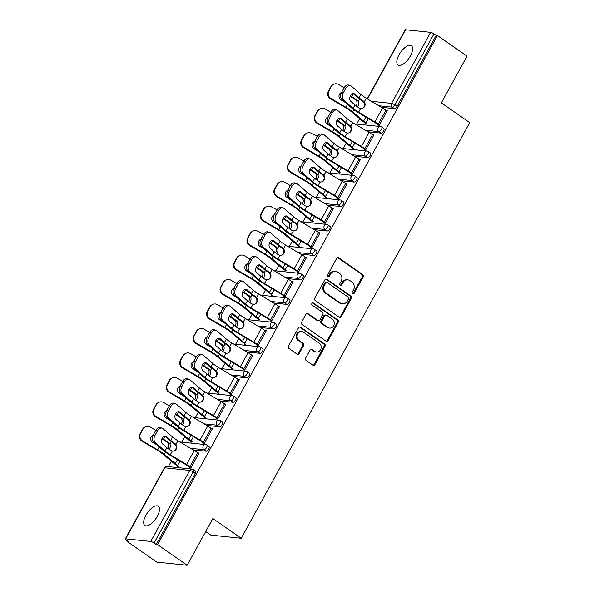 <?xml version="1.0" encoding="UTF-8"?>
<svg xmlns="http://www.w3.org/2000/svg" width="595" height="595" viewBox="0 0 595 595"><rect width="100%" height="100%" fill="white"/><g stroke="black" fill="none" stroke-linecap="round" stroke-linejoin="round"><path stroke-width="0.89" d="M352.627 293.766A1.257 1.101 95.9 0 0 354.144 293.335L363.136 276.98A1.8 1.569 95.9 0 0 362.66 274.518L338.786 257.888A1.8 1.569 95.9 0 0 336.614 258.505L327.622 274.86A1.257 1.101 95.9 0 0 329.481 276.154L330.642 274.042A5.749 5.028 95.9 0 1 335.476 271.275A5.749 5.028 95.9 0 1 337.596 272.071L339.581 273.455A5.749 5.028 95.9 0 1 341.121 281.338L339.953 283.451A1.257 1.101 95.9 0 0 341.813 284.745L342.973 282.632A5.749 5.028 95.9 0 1 347.815 279.866A5.749 5.028 95.9 0 1 349.927 280.662L351.92 282.045A5.749 5.028 95.9 0 1 353.452 289.929L352.292 292.041A1.257 1.101 95.9 0 0 352.627 293.766M352.657 293.789A1.257 1.101 95.9 0 0 353.259 293.246L362.251 276.883A1.8 1.569 95.9 0 0 361.775 274.421L337.901 257.799A1.8 1.569 95.9 0 0 337.677 257.672M327.986 276.608A1.257 1.101 95.9 0 0 328.596 276.065L329.756 273.945L330.642 274.042M340.325 285.198A1.257 1.101 95.9 0 0 340.928 284.655L342.088 282.536L342.973 282.632M157.229 516.43A11.722 5.132 -55.1 0 0 158.255 506.226A11.722 5.132 -55.1 0 0 145.887 515.263A11.722 5.132 -55.1 0 0 144.86 525.467A11.722 5.132 -55.1 0 0 157.229 516.43M410.379 55.945A11.722 5.132 -55.1 0 0 411.413 45.741A11.722 5.132 -55.1 0 0 399.044 54.77A11.722 5.132 -55.1 0 0 398.018 64.974A11.722 5.132 -55.1 0 0 410.379 55.945M305.674 357.989A1.8 1.569 95.9 0 0 306.157 360.451L312.851 365.114A1.8 1.569 95.9 0 0 315.023 364.497L325.011 346.335A1.8 1.569 95.9 0 0 324.528 343.873L300.661 327.243A1.8 1.569 95.9 0 0 298.489 327.86L288.501 346.03A1.8 1.569 95.9 0 0 288.977 348.492L297.069 354.122A1.8 1.569 95.9 0 0 299.24 353.512L303.517 345.732A1.8 1.569 95.9 0 0 303.034 343.27L299.025 340.474A4.812 4.202 95.9 0 1 297.329 334.873A4.812 4.202 95.9 0 1 301.784 331.579A4.812 4.202 95.9 0 1 303.554 332.241L319.27 343.189A4.812 4.202 95.9 0 1 320.965 348.789A4.812 4.202 95.9 0 1 316.51 352.084A4.812 4.202 95.9 0 1 314.74 351.422L312.122 349.6A1.8 1.569 95.9 0 0 309.95 350.217L305.674 357.989M437.459 35.536L467.045 56.138L441.356 102.876L469.723 122.637L241.228 538.267L212.854 518.513L187.165 565.25L157.571 544.641L437.459 35.536L436.128 35.395L433.971 33.893L394.909 104.943L397.073 106.446L436.128 35.395M339.172 317.239A1.8 1.569 95.9 0 0 341.344 316.622L351.333 298.452A1.8 1.569 95.9 0 0 350.849 295.99L326.982 279.367A1.8 1.569 95.9 0 0 324.811 279.985L314.822 298.147A1.8 1.569 95.9 0 0 315.298 300.609L339.172 317.239M338.168 322.393L328.187 340.563A1.8 1.569 95.9 0 1 326.008 341.173L302.141 324.55A1.8 1.569 95.9 0 1 301.658 322.088L305.934 314.316A1.8 1.569 95.9 0 1 308.106 313.699L317.789 320.437A1.8 1.569 95.9 0 0 319.961 319.827L322.795 314.666A1.8 1.569 95.9 0 0 322.319 312.204L312.241 305.183A1.257 1.101 95.9 0 1 313.424 303.026L337.692 319.932A1.8 1.569 95.9 0 1 338.168 322.393L337.283 322.304L327.295 340.466L328.187 340.563M205.692 531.543L210.846 535.128L241.228 538.267M367.241 98.822L405.158 29.839A2.744 0.58 28.8 0 1 405.545 29.75L430.616 32.338A2.744 0.58 28.8 0 1 433.971 33.893M187.165 565.25L156.775 562.111L127.189 541.502L127.501 540.937M157.571 544.641L156.247 544.507L154.083 543.004A2.744 0.58 -151.2 0 0 150.728 541.45L125.657 538.862A2.744 0.58 -151.2 0 0 125.277 538.951A2.744 0.58 -151.2 0 0 126.356 540.134L128.513 541.643L127.189 541.502M168.348 466.629L171.33 461.199M181.802 442.159L184.785 436.73M195.249 417.69L198.232 412.268M208.704 393.228L211.686 387.799M222.151 368.759L225.141 363.329M235.605 344.289L238.588 338.86M249.06 319.82L252.042 314.398M262.507 295.358L265.489 289.929M275.961 270.889L278.943 265.459M289.408 246.419L292.39 240.99M302.862 221.95L305.845 216.528M316.309 197.488L319.292 192.059M329.764 173.019L332.746 167.589M343.211 148.549L346.201 143.127M356.665 124.08L359.648 118.658M386.214 110.38L387.352 110.499L379.164 125.396L378.011 125.277M365.873 123.507L365.605 123.998L366.758 124.117L367.026 123.626M208.719 446.503A2.744 1.205 124.9 0 1 208.994 446.6A2.744 1.205 124.9 0 1 208.756 448.987A2.744 1.205 124.9 0 1 206.13 451.203L193.085 449.857M195.272 470.965A2.744 1.205 124.9 0 1 195.547 471.062A2.744 1.205 124.9 0 1 195.301 473.456L193.144 471.954L154.083 543.004M156.247 544.507L195.301 473.456M397.073 106.446A2.744 1.205 124.9 0 1 394.448 108.662L381.395 107.308M191.01 441.579L190.742 442.07L191.895 442.189L192.163 441.698M211.344 428.452L212.489 428.571L204.301 443.476L203.148 443.357M235.62 397.564A2.744 1.205 124.9 0 1 235.895 397.661A2.744 1.205 124.9 0 1 235.657 400.056A2.744 1.205 124.9 0 1 233.032 402.272L219.986 400.918M217.911 392.648L217.644 393.139L218.796 393.258L219.064 392.767M238.253 379.521L239.391 379.64L231.202 394.537L230.049 394.418M262.521 348.633A2.744 1.205 124.9 0 1 262.804 348.73A2.744 1.205 124.9 0 1 262.559 351.117A2.744 1.205 124.9 0 1 259.941 353.333L246.888 351.987M244.82 343.709L244.545 344.2L245.698 344.319L245.966 343.828M265.154 330.582L266.292 330.701L258.104 345.606L256.951 345.487M289.423 299.694A2.744 1.205 124.9 0 1 289.705 299.791A2.744 1.205 124.9 0 1 289.46 302.186A2.744 1.205 124.9 0 1 286.842 304.402L273.789 303.048M271.722 294.778L271.446 295.269L272.599 295.388L272.867 294.897M292.056 281.651L293.194 281.77L285.005 296.667L283.852 296.548M316.332 250.763A2.744 1.205 124.9 0 1 316.607 250.859A2.744 1.205 124.9 0 1 316.362 253.247A2.744 1.205 124.9 0 1 313.743 255.463L300.691 254.117M298.623 245.847L298.355 246.33L299.501 246.449L299.776 245.966M318.957 232.712L320.095 232.831L311.906 247.736L310.754 247.617M343.233 201.824A2.744 1.205 124.9 0 1 343.508 201.921A2.744 1.205 124.9 0 1 343.263 204.316A2.744 1.205 124.9 0 1 340.645 206.532L327.592 205.178M325.524 196.908L325.257 197.399L326.41 197.518L326.677 197.027M345.859 183.781L346.997 183.9L338.808 198.797L337.655 198.678M370.135 152.893A2.744 1.205 124.9 0 1 370.41 152.989A2.744 1.205 124.9 0 1 370.172 155.377A2.744 1.205 124.9 0 1 367.546 157.593L354.494 156.247M352.426 147.977L352.158 148.46L353.311 148.579L353.579 148.096M372.76 134.849L373.905 134.961L365.709 149.866L364.557 149.747M383.582 128.423A2.744 1.205 124.9 0 1 383.857 128.52A2.744 1.205 124.9 0 1 383.619 130.915A2.744 1.205 124.9 0 1 380.993 133.131L367.948 131.778M359.313 159.311L360.451 159.43L352.262 174.328L351.11 174.209M338.971 172.438L338.704 172.929L339.857 173.048L340.124 172.557M356.68 177.355A2.744 1.205 124.9 0 1 356.955 177.459A2.744 1.205 124.9 0 1 356.717 179.846A2.744 1.205 124.9 0 1 354.092 182.063L341.047 180.716M332.404 208.25L333.55 208.369L325.361 223.266L324.208 223.147M312.07 221.377L311.802 221.868L312.955 221.987L313.223 221.496M329.779 226.293A2.744 1.205 124.9 0 1 330.054 226.39A2.744 1.205 124.9 0 1 329.816 228.785A2.744 1.205 124.9 0 1 327.191 231.001L314.138 229.648M305.503 257.181L306.648 257.3L298.452 272.198L297.307 272.079M285.169 270.308L284.901 270.799L286.054 270.918L286.321 270.428M302.877 275.225A2.744 1.205 124.9 0 1 303.153 275.329A2.744 1.205 124.9 0 1 302.914 277.716A2.744 1.205 124.9 0 1 300.289 279.933L287.236 278.586M278.601 306.12L279.747 306.239L271.551 321.136L270.405 321.017M258.267 319.247L257.999 319.738L259.152 319.857L259.42 319.366M275.976 324.163A2.744 1.205 124.9 0 1 276.251 324.26A2.744 1.205 124.9 0 1 276.013 326.655A2.744 1.205 124.9 0 1 273.388 328.864L260.335 327.518M251.7 355.051L252.845 355.17L244.649 370.068L243.496 369.949M231.366 368.179L231.098 368.669L232.251 368.788L232.519 368.298M249.074 373.095A2.744 1.205 124.9 0 1 249.35 373.199A2.744 1.205 124.9 0 1 249.112 375.586A2.744 1.205 124.9 0 1 246.486 377.803L233.433 376.457M224.798 403.99L225.944 404.109L217.748 419.006L216.595 418.887M204.464 417.117L204.197 417.608L205.349 417.727L205.617 417.236M222.173 422.034A2.744 1.205 124.9 0 1 222.448 422.13A2.744 1.205 124.9 0 1 222.203 424.525A2.744 1.205 124.9 0 1 219.585 426.734L206.532 425.388M197.897 452.921L199.035 453.04L190.846 467.938L189.693 467.819M177.563 466.049L177.295 466.539L178.44 466.659L178.716 466.168M347.815 279.866L346.922 279.769A5.749 5.028 95.9 0 0 342.088 282.536M335.476 271.275L334.591 271.179A5.749 5.028 95.9 0 0 329.756 273.945M339.395 317.366A1.8 1.569 95.9 0 0 340.459 316.533L350.448 298.363A1.8 1.569 95.9 0 0 349.964 295.901L326.097 279.278A1.8 1.569 95.9 0 0 325.867 279.144M348.544 298.854A1.257 1.101 95.9 0 0 348.209 297.128L327.257 282.536A1.257 1.101 95.9 0 0 325.733 282.967L324.506 285.198A5.749 5.028 95.9 0 0 326.045 293.082L340.362 303.056A5.749 5.028 95.9 0 0 342.482 303.852A5.749 5.028 95.9 0 0 347.316 301.085L348.544 298.854M326.789 282.365L325.904 282.275A1.257 1.101 95.9 0 0 324.848 282.878L325.733 282.967M342.482 303.852L341.597 303.762A5.749 5.028 95.9 0 1 339.477 302.967L325.16 292.993A5.749 5.028 95.9 0 1 323.62 285.109L324.848 282.878M326.238 341.307A1.8 1.569 95.9 0 0 327.295 340.466M318.451 320.69L317.566 320.593A1.8 1.569 95.9 0 1 316.904 320.348L307.221 313.61A1.8 1.569 95.9 0 0 306.998 313.476M313.424 303.026L312.539 302.937A1.257 1.101 95.9 0 0 312.509 302.914L336.807 319.842L337.692 319.932M327.838 327.436A4.812 4.202 95.9 0 0 329.6 328.098A4.812 4.202 95.9 0 0 334.063 324.803A4.812 4.202 95.9 0 0 332.36 319.203L326.826 315.343A1.8 1.569 95.9 0 0 324.654 315.96L321.821 321.114A1.8 1.569 95.9 0 0 322.297 323.583L327.838 327.436L326.945 327.347A4.812 4.202 95.9 0 0 328.715 328.009L329.6 328.098M326.164 315.097L325.279 315A1.8 1.569 95.9 0 0 323.769 315.871L324.654 315.96M326.945 327.347L321.412 323.487A1.8 1.569 95.9 0 1 320.928 321.025L323.769 315.871M337.283 322.304A1.8 1.569 95.9 0 0 336.807 319.842M316.51 352.084L315.625 351.995A4.812 4.202 95.9 0 1 313.855 351.333L311.237 349.503A1.8 1.569 95.9 0 0 311.007 349.377M301.784 331.579L300.899 331.482A4.812 4.202 95.9 0 0 296.436 334.777A4.812 4.202 95.9 0 0 298.14 340.385L299.025 340.474M297.299 354.256A1.8 1.569 95.9 0 0 298.355 353.415L302.632 345.643A1.8 1.569 95.9 0 0 302.148 343.181L298.14 340.385M313.074 365.248A1.8 1.569 95.9 0 0 314.138 364.408L324.126 346.238A1.8 1.569 95.9 0 0 323.643 343.776L299.776 327.153A1.8 1.569 95.9 0 0 299.545 327.027M330.433 98.755A5.496 5.318 -118.8 0 1 328.321 91.295L328.842 91.005A5.496 5.318 61.2 0 0 330.954 98.473L330.433 98.755L345.435 107.569A12.272 2.596 28.8 0 1 348.7 109.651A12.272 2.596 28.8 0 1 351.028 111.421L362.013 120.644A14.652 3.101 -151.2 0 0 364.795 122.756L366.751 124.117M368.29 118.606L365.947 122.875A12.272 2.596 28.8 0 1 363.619 121.105L352.634 111.882A14.652 3.101 -151.2 0 0 349.853 109.77A14.652 3.101 -151.2 0 0 345.955 107.286L330.954 98.473M356.167 105.932A4.21 3.005 106.1 0 0 356.323 105.665A4.21 3.005 106.1 0 0 356.688 101.12L355.832 100.019L357.446 100.488A14.652 3.101 -151.2 0 0 355.669 99.187A14.652 3.101 -151.2 0 0 351.779 96.702L350.403 95.892M350.187 96.353L351.258 96.985A12.272 2.596 28.8 0 1 354.516 99.067A12.272 2.596 28.8 0 1 355.832 100.019M357.446 100.488L358.294 101.581A4.21 3.005 -73.9 0 1 357.93 106.126A4.21 3.005 -73.9 0 1 357.439 106.869M344.148 87.755L338.629 84.512A5.496 5.318 61.2 0 0 331.341 86.461L330.82 86.744A5.496 5.318 -118.8 0 1 332.88 84.683L333.393 84.401M328.842 91.005L331.341 86.461M345.204 102.385L341.106 99.975A4.21 4.083 -118.8 0 1 341.575 92.433M328.321 91.295L330.82 86.744M341.5 92.582A4.21 4.083 61.2 0 0 340.809 92.827M355.022 104.995L350.782 101.314A4.21 2.878 -72.9 0 1 350.485 95.728A4.21 2.878 -72.9 0 1 354.003 93.675A4.21 2.878 -72.9 0 1 354.746 94.099L358.986 97.781A12.272 2.596 -151.2 0 0 361.604 99.796A12.272 2.596 -151.2 0 0 363.062 100.771L364.266 101.901A4.21 4.053 -111.1 0 1 360.615 108.543L359.097 107.985A12.272 2.596 -151.2 0 1 357.64 107.011A12.272 2.596 -151.2 0 1 355.022 104.995L353.17 108.372A12.272 2.596 -151.2 0 0 355.788 110.38A12.272 2.596 -151.2 0 0 358.607 112.202L374.895 121.975A14.652 3.101 28.8 0 1 378.264 124.147L379.409 124.943M378.256 124.824L377.111 124.028A12.272 2.596 -151.2 0 0 374.292 122.206L357.997 112.433A14.652 3.101 28.8 0 1 354.635 110.261A14.652 3.101 28.8 0 1 351.511 107.859L342.021 99.618A5.496 3.756 -72.9 0 1 341.634 92.329L343.293 92.842L345.799 88.291A5.496 3.756 107.1 0 1 350.381 85.621A5.496 3.756 107.1 0 1 351.355 86.163L360.845 94.412A12.272 2.596 -151.2 0 0 363.463 96.427A12.272 2.596 -151.2 0 0 366.275 98.242L382.57 108.015A14.652 3.101 28.8 0 1 385.932 110.187L387.085 110.982M362.258 108.416A4.21 4.053 68.9 0 0 363.664 102.139L362.452 101.001A14.652 3.101 28.8 0 1 360.451 99.677A14.652 3.101 28.8 0 1 357.327 97.275L353.11 93.608M345.799 88.291L344.133 87.785L341.634 92.329M344.133 87.785A5.496 3.756 -72.9 0 1 348.722 85.107L350.381 85.621M343.293 92.842A5.496 3.756 107.1 0 0 343.679 100.124L353.17 108.372M316.979 123.225A5.496 5.318 -118.8 0 1 314.874 115.757L315.387 115.475A5.496 5.318 61.2 0 0 317.499 122.942L316.979 123.225L331.988 132.038A12.272 2.596 28.8 0 1 335.245 134.12A12.272 2.596 28.8 0 1 337.573 135.883L348.566 145.113A14.652 3.101 -151.2 0 0 351.34 147.218L353.296 148.579M354.836 143.075L352.493 147.337A12.272 2.596 28.8 0 1 350.165 145.574L339.18 136.344A14.652 3.101 -151.2 0 0 336.398 134.239A14.652 3.101 -151.2 0 0 332.508 131.755L317.499 122.942M342.713 130.402A4.21 3.005 106.1 0 0 342.876 130.134A4.21 3.005 106.1 0 0 343.241 125.59L342.385 124.489L343.999 124.957A14.652 3.101 -151.2 0 0 342.222 123.648A14.652 3.101 -151.2 0 0 338.324 121.164L336.949 120.361M336.733 120.822L337.804 121.454A12.272 2.596 28.8 0 1 341.069 123.529A12.272 2.596 28.8 0 1 342.385 124.489M343.999 124.957L344.84 126.051A4.21 3.005 -73.9 0 1 344.475 130.595A4.21 3.005 -73.9 0 1 343.984 131.339M330.701 112.224L325.175 108.982A5.496 5.318 61.2 0 0 317.894 110.923L317.373 111.213A5.496 5.318 -118.8 0 1 319.426 109.153L319.946 108.87M315.387 115.475L317.894 110.923M331.757 126.854L327.652 124.444A4.21 4.083 -118.8 0 1 328.128 116.903M314.874 115.757L317.373 111.213M328.053 117.051A4.21 4.083 61.2 0 0 327.354 117.297M303.532 147.694A5.496 5.318 -118.8 0 1 301.42 140.227L301.94 139.944A5.496 5.318 61.2 0 0 304.052 147.404L303.532 147.694L318.533 156.507A12.272 2.596 28.8 0 1 321.798 158.582A12.272 2.596 28.8 0 1 324.126 160.352L335.111 169.575A14.652 3.101 -151.2 0 0 337.893 171.687L339.849 173.048M341.389 167.545L339.046 171.806A12.272 2.596 28.8 0 1 336.718 170.036L325.725 160.814A14.652 3.101 -151.2 0 0 322.951 158.701A14.652 3.101 -151.2 0 0 319.054 156.217L304.052 147.404M329.266 154.871A4.21 3.005 106.1 0 0 329.422 154.603A4.21 3.005 106.1 0 0 329.786 150.052L328.931 148.958L330.545 149.419A14.652 3.101 -151.2 0 0 328.767 148.118A14.652 3.101 -151.2 0 0 324.877 145.634L323.494 144.823M323.286 145.292L324.357 145.916A12.272 2.596 28.8 0 1 327.614 147.999A12.272 2.596 28.8 0 1 328.931 148.958M330.545 149.419L331.393 150.513A4.21 3.005 -73.9 0 1 331.028 155.064A4.21 3.005 -73.9 0 1 330.53 155.801M360.183 159.921L359.03 159.118A14.652 3.101 28.8 0 0 355.669 156.954L339.373 147.181A12.272 2.596 -151.2 0 1 336.554 145.358A12.272 2.596 -151.2 0 1 333.936 143.343L324.454 135.102A5.496 3.756 107.1 0 0 323.479 134.552A5.496 3.756 107.1 0 0 318.89 137.229L311.721 133.451A5.496 5.318 61.2 0 0 304.439 135.392L303.919 135.682A5.496 5.318 -118.8 0 1 305.979 133.622L306.492 133.34M301.94 139.944L304.439 135.392M318.303 151.316L314.197 148.906A4.21 4.083 -118.8 0 1 314.673 141.372M301.42 140.227L303.919 135.682M314.599 141.521A4.21 4.083 61.2 0 0 313.907 141.759M290.077 172.156A5.496 5.318 -118.8 0 1 287.973 164.696L288.486 164.413A5.496 5.318 61.2 0 0 290.598 171.873L290.077 172.156L305.086 180.969A12.272 2.596 28.8 0 1 308.344 183.052A12.272 2.596 28.8 0 1 310.672 184.822L321.664 194.044A14.652 3.101 -151.2 0 0 324.439 196.157L326.395 197.518M327.934 192.014L325.591 196.276A12.272 2.596 28.8 0 1 323.264 194.505L312.278 185.283A14.652 3.101 -151.2 0 0 309.497 183.171A14.652 3.101 -151.2 0 0 305.599 180.687L290.598 171.873M315.811 179.333A4.21 3.005 106.1 0 0 315.975 179.065A4.21 3.005 106.1 0 0 316.339 174.521L315.476 173.42L317.098 173.889A14.652 3.101 -151.2 0 0 315.32 172.587A14.652 3.101 -151.2 0 0 311.423 170.103L310.047 169.292M309.831 169.761L310.902 170.386A12.272 2.596 28.8 0 1 314.167 172.468A12.272 2.596 28.8 0 1 315.476 173.42M317.098 173.889L317.938 174.982A4.21 3.005 -73.9 0 1 317.574 179.526A4.21 3.005 -73.9 0 1 317.083 180.27M346.729 184.391L345.583 183.587A14.652 3.101 28.8 0 0 342.214 181.416L325.926 171.643A12.272 2.596 -151.2 0 1 323.107 169.828A12.272 2.596 -151.2 0 1 320.489 167.812L310.999 159.572A5.496 3.756 107.1 0 0 310.025 159.021A5.496 3.756 107.1 0 0 305.443 161.691L298.274 157.913A5.496 5.318 61.2 0 0 290.992 159.862L290.472 160.144A5.496 5.318 -118.8 0 1 292.524 158.091L293.045 157.801M288.486 164.413L290.992 159.862M304.848 175.785L300.75 173.376A4.21 4.083 -118.8 0 1 301.226 165.841M287.973 164.696L290.472 160.144M301.144 165.99A4.21 4.083 61.2 0 0 300.453 166.228M276.63 196.625A5.496 5.318 -118.8 0 1 274.518 189.165L275.039 188.875A5.496 5.318 61.2 0 0 277.151 196.343L276.63 196.625L291.632 205.439A12.272 2.596 28.8 0 1 294.897 207.521A12.272 2.596 28.8 0 1 297.225 209.291L308.21 218.514A14.652 3.101 -151.2 0 0 310.992 220.626L312.948 221.98M314.487 216.476L312.144 220.745A12.272 2.596 28.8 0 1 309.817 218.975L298.824 209.752A14.652 3.101 -151.2 0 0 296.042 207.64A14.652 3.101 -151.2 0 0 292.152 205.156L277.151 196.343M302.364 203.802A4.21 3.005 106.1 0 0 302.52 203.535A4.21 3.005 106.1 0 0 302.885 198.99L302.029 197.89L303.643 198.358A14.652 3.101 -151.2 0 0 301.866 197.057A14.652 3.101 -151.2 0 0 297.969 194.565L296.593 193.762M296.384 194.223L297.455 194.855A12.272 2.596 28.8 0 1 300.713 196.938A12.272 2.596 28.8 0 1 302.029 197.89M303.643 198.358L304.491 199.451A4.21 3.005 -73.9 0 1 304.127 203.996A4.21 3.005 -73.9 0 1 303.629 204.739M290.345 185.625L284.819 182.382A5.496 5.318 61.2 0 0 277.538 184.331L277.017 184.614A5.496 5.318 -118.8 0 1 279.07 182.553L279.591 182.271M275.039 188.875L277.538 184.331M291.401 200.255L287.296 197.845A4.21 4.083 -118.8 0 1 287.772 190.303M274.518 189.165L277.017 184.614M287.697 190.452A4.21 4.083 61.2 0 0 286.998 190.697M263.176 221.095A5.496 5.318 -118.8 0 1 261.071 213.627L261.584 213.345A5.496 5.318 61.2 0 0 263.697 220.812L263.176 221.095L278.185 229.908A12.272 2.596 28.8 0 1 281.442 231.991A12.272 2.596 28.8 0 1 283.77 233.753L294.756 242.983A14.652 3.101 -151.2 0 0 297.537 245.088L299.493 246.449M301.033 240.945L298.69 245.207A12.272 2.596 28.8 0 1 296.362 243.444L285.377 234.214A14.652 3.101 -151.2 0 0 282.595 232.109A14.652 3.101 -151.2 0 0 278.698 229.625L263.697 220.812M288.91 228.272A4.21 3.005 106.1 0 0 289.066 228.004A4.21 3.005 106.1 0 0 289.43 223.452L288.575 222.359L290.196 222.82A14.652 3.101 -151.2 0 0 288.411 221.518A14.652 3.101 -151.2 0 0 284.522 219.034L283.146 218.224M282.93 218.692L284.001 219.324A12.272 2.596 28.8 0 1 287.266 221.4A12.272 2.596 28.8 0 1 288.575 222.359M290.196 222.82L291.037 223.921A4.21 3.005 -73.9 0 1 290.672 228.465A4.21 3.005 -73.9 0 1 290.182 229.209M319.827 233.322L318.682 232.526A14.652 3.101 28.8 0 0 315.313 230.354L299.025 220.581A12.272 2.596 -151.2 0 1 296.206 218.759A12.272 2.596 -151.2 0 1 293.588 216.751L284.098 208.503A5.496 3.756 107.1 0 0 283.123 207.96A5.496 3.756 107.1 0 0 278.542 210.63L271.372 206.852A5.496 5.318 61.2 0 0 264.083 208.793L263.57 209.083A5.496 5.318 -118.8 0 1 265.623 207.023L266.144 206.74M261.584 213.345L264.083 208.793M277.947 224.724L273.849 222.314A4.21 4.083 -118.8 0 1 274.325 214.773M261.071 213.627L263.57 209.083M274.243 214.921A4.21 4.083 61.2 0 0 273.551 215.159M341.567 129.465L337.328 125.783A4.21 2.878 -72.9 0 1 337.038 120.197A4.21 2.878 -72.9 0 1 340.548 118.145A4.21 2.878 -72.9 0 1 341.292 118.569L345.539 122.25A12.272 2.596 -151.2 0 0 348.157 124.266A12.272 2.596 -151.2 0 0 349.607 125.233L350.812 126.371A4.21 4.053 -111.1 0 1 347.168 133.012L345.643 132.447A12.272 2.596 -151.2 0 1 344.185 131.48A12.272 2.596 -151.2 0 1 341.567 129.465L339.715 132.834A12.272 2.596 -151.2 0 0 342.333 134.849A12.272 2.596 -151.2 0 0 345.152 136.672L361.448 146.444A14.652 3.101 28.8 0 1 364.809 148.609L365.962 149.412M364.809 149.293L363.657 148.49A12.272 2.596 -151.2 0 0 360.838 146.675L344.55 136.902A14.652 3.101 28.8 0 1 341.18 134.73A14.652 3.101 28.8 0 1 338.057 132.328L328.566 124.08A5.496 3.756 -72.9 0 1 328.187 116.799L329.846 117.304L332.345 112.76A5.496 3.756 107.1 0 1 336.926 110.09A5.496 3.756 107.1 0 1 337.901 110.633L347.391 118.881A12.272 2.596 -151.2 0 0 350.009 120.889A12.272 2.596 -151.2 0 0 352.828 122.711L369.116 132.484A14.652 3.101 28.8 0 1 372.485 134.656L373.63 135.452M348.811 132.886A4.21 4.053 68.9 0 0 350.21 126.601L348.997 125.471A14.652 3.101 28.8 0 1 347.004 124.147A14.652 3.101 28.8 0 1 343.88 121.737L339.663 118.078M332.345 112.76L330.686 112.247L328.187 116.799M330.686 112.247A5.496 3.756 -72.9 0 1 335.268 109.577L336.926 110.09M329.846 117.304A5.496 3.756 107.1 0 0 330.225 124.593L339.715 132.834M328.12 153.934L323.881 150.245A4.21 2.878 -72.9 0 1 323.583 144.659A4.21 2.878 -72.9 0 1 327.101 142.614A4.21 2.878 -72.9 0 1 327.845 143.031L332.084 146.72A12.272 2.596 -151.2 0 0 334.702 148.735A12.272 2.596 -151.2 0 0 336.16 149.702L337.365 150.84A4.21 4.053 -111.1 0 1 333.713 157.474L332.188 156.916A12.272 2.596 -151.2 0 1 330.738 155.95A12.272 2.596 -151.2 0 1 328.12 153.934L326.268 157.303A12.272 2.596 -151.2 0 0 328.886 159.319A12.272 2.596 -151.2 0 0 331.705 161.133L347.993 170.906A14.652 3.101 28.8 0 1 351.355 173.078L352.508 173.881M335.357 157.355A4.21 4.053 68.9 0 0 336.763 151.071L335.55 149.94A14.652 3.101 28.8 0 1 333.55 148.616A14.652 3.101 28.8 0 1 330.426 146.206L326.209 142.547M351.355 173.762L350.21 172.959A12.272 2.596 -151.2 0 0 347.391 171.144L331.095 161.371A14.652 3.101 28.8 0 1 327.733 159.2A14.652 3.101 28.8 0 1 324.61 156.797L315.119 148.549A5.496 3.756 -72.9 0 1 314.733 141.268L316.391 141.774A5.496 3.756 107.1 0 0 316.778 149.062L326.268 157.303M323.479 134.552L321.821 134.046A5.496 3.756 -72.9 0 0 317.232 136.716L314.733 141.268M318.89 137.229L316.391 141.774M314.666 178.403L310.426 174.714A4.21 2.878 -72.9 0 1 310.136 169.129A4.21 2.878 -72.9 0 1 313.647 167.083A4.21 2.878 -72.9 0 1 314.391 167.5L318.637 171.181A12.272 2.596 -151.2 0 0 321.255 173.197A12.272 2.596 -151.2 0 0 322.706 174.171L323.911 175.302A4.21 4.053 -111.1 0 1 320.266 181.944L318.742 181.386A12.272 2.596 -151.2 0 1 317.284 180.411A12.272 2.596 -151.2 0 1 314.666 178.403L312.814 181.773A12.272 2.596 -151.2 0 0 315.432 183.788A12.272 2.596 -151.2 0 0 318.251 185.603L334.539 195.376A14.652 3.101 28.8 0 1 337.908 197.547L339.053 198.351M321.902 181.825A4.21 4.053 68.9 0 0 323.308 175.54L322.096 174.409A14.652 3.101 28.8 0 1 320.103 173.078A14.652 3.101 28.8 0 1 316.971 170.676L312.762 167.017M337.908 198.232L336.755 197.428A12.272 2.596 -151.2 0 0 333.936 195.614L317.648 185.833A14.652 3.101 28.8 0 1 314.279 183.669A14.652 3.101 28.8 0 1 311.155 181.259L301.665 173.019A5.496 3.756 -72.9 0 1 301.286 165.73L302.944 166.243A5.496 3.756 107.1 0 0 303.324 173.524L312.814 181.773M310.025 159.021L308.366 158.515A5.496 3.756 -72.9 0 0 303.785 161.185L301.286 165.73M305.443 161.691L302.944 166.243M301.219 202.865L296.972 199.184A4.21 2.878 -72.9 0 1 296.682 193.598A4.21 2.878 -72.9 0 1 300.192 191.545A4.21 2.878 -72.9 0 1 300.944 191.969L305.183 195.651A12.272 2.596 -151.2 0 0 307.801 197.666A12.272 2.596 -151.2 0 0 309.259 198.641L310.464 199.771A4.21 4.053 -111.1 0 1 306.812 206.413L305.287 205.855A12.272 2.596 -151.2 0 1 303.837 204.881A12.272 2.596 -151.2 0 1 301.219 202.865L299.367 206.242A12.272 2.596 -151.2 0 0 301.985 208.25A12.272 2.596 -151.2 0 0 304.796 210.072L321.092 219.845A14.652 3.101 28.8 0 1 324.454 222.017L325.606 222.813M324.454 222.694L323.308 221.898A12.272 2.596 -151.2 0 0 320.489 220.076L304.194 210.303A14.652 3.101 28.8 0 1 300.832 208.131A14.652 3.101 28.8 0 1 297.701 205.729L288.218 197.488A5.496 3.756 -72.9 0 1 287.831 190.199L289.49 190.712L291.989 186.161A5.496 3.756 107.1 0 1 296.578 183.491A5.496 3.756 107.1 0 1 297.545 184.034L307.035 192.282A12.272 2.596 -151.2 0 0 309.653 194.297A12.272 2.596 -151.2 0 0 312.472 196.112L328.767 205.885A14.652 3.101 28.8 0 1 332.129 208.057L333.282 208.852M308.455 206.287A4.21 4.053 68.9 0 0 309.854 200.002L308.649 198.871A14.652 3.101 28.8 0 1 306.648 197.547A14.652 3.101 28.8 0 1 303.524 195.145L299.307 191.478M291.989 186.161L290.33 185.647L287.831 190.199M290.33 185.647A5.496 3.756 -72.9 0 1 294.912 182.977L296.578 183.491M289.49 190.712A5.496 3.756 107.1 0 0 289.877 197.994L299.367 206.242M287.764 227.335L283.525 223.653A4.21 2.878 -72.9 0 1 283.227 218.06A4.21 2.878 -72.9 0 1 286.745 216.015A4.21 2.878 -72.9 0 1 287.489 216.431L291.736 220.12A12.272 2.596 -151.2 0 0 294.354 222.136A12.272 2.596 -151.2 0 0 295.804 223.103L297.009 224.241A4.21 4.053 -111.1 0 1 293.357 230.875L291.84 230.317A12.272 2.596 -151.2 0 1 290.382 229.35A12.272 2.596 -151.2 0 1 287.764 227.335L285.912 230.704A12.272 2.596 -151.2 0 0 288.53 232.719A12.272 2.596 -151.2 0 0 291.349 234.542L307.637 244.314A14.652 3.101 28.8 0 1 311.007 246.479L312.152 247.282M295.001 230.756A4.21 4.053 68.9 0 0 296.407 224.471L295.194 223.341A14.652 3.101 28.8 0 1 293.201 222.017A14.652 3.101 28.8 0 1 290.07 219.607L285.86 215.948M311.007 247.163L309.854 246.36A12.272 2.596 -151.2 0 0 307.035 244.545L290.747 234.772A14.652 3.101 28.8 0 1 287.378 232.6A14.652 3.101 28.8 0 1 284.254 230.198L274.764 221.95A5.496 3.756 -72.9 0 1 274.377 214.669L276.043 215.174A5.496 3.756 107.1 0 0 276.422 222.463L285.912 230.704M283.123 207.96L281.465 207.447A5.496 3.756 -72.9 0 0 276.883 210.117L274.377 214.669M278.542 210.63L276.043 215.174M249.729 245.564A5.496 5.318 -118.8 0 1 247.617 238.097L248.137 237.814A5.496 5.318 61.2 0 0 250.242 245.274L249.729 245.564L264.73 254.377A12.272 2.596 28.8 0 1 267.995 256.452A12.272 2.596 28.8 0 1 270.323 258.223L281.309 267.445A14.652 3.101 -151.2 0 0 284.09 269.557L286.039 270.918M287.586 265.415L285.243 269.676A12.272 2.596 28.8 0 1 282.915 267.906L271.922 258.684A14.652 3.101 -151.2 0 0 269.141 256.571A14.652 3.101 -151.2 0 0 265.251 254.087L250.242 245.274M275.463 252.741A4.21 3.005 106.1 0 0 275.619 252.466A4.21 3.005 106.1 0 0 275.983 247.922L275.128 246.828L276.742 247.289A14.652 3.101 -151.2 0 0 274.964 245.988A14.652 3.101 -151.2 0 0 271.067 243.504L269.691 242.693M269.483 243.162L270.554 243.786A12.272 2.596 28.8 0 1 273.812 245.869A12.272 2.596 28.8 0 1 275.128 246.828M276.742 247.289L277.59 248.383A4.21 3.005 -73.9 0 1 277.225 252.934A4.21 3.005 -73.9 0 1 276.727 253.671M306.38 257.791L305.228 256.988A14.652 3.101 28.8 0 0 301.866 254.816L285.57 245.043A12.272 2.596 -151.2 0 1 282.751 243.229A12.272 2.596 -151.2 0 1 280.133 241.213L270.643 232.972A5.496 3.756 107.1 0 0 269.669 232.422A5.496 3.756 107.1 0 0 265.087 235.099L257.918 231.314A5.496 5.318 61.2 0 0 250.636 233.262L250.116 233.545A5.496 5.318 -118.8 0 1 252.168 231.492L252.689 231.21M248.137 237.814L250.636 233.262M264.5 249.186L260.394 246.776A4.21 4.083 -118.8 0 1 260.87 239.242M247.617 238.097L250.116 233.545M260.796 239.391A4.21 4.083 61.2 0 0 260.097 239.629M274.317 251.804L270.071 248.115A4.21 2.878 -72.9 0 1 269.78 242.529A4.21 2.878 -72.9 0 1 273.291 240.484A4.21 2.878 -72.9 0 1 274.042 240.901L278.282 244.59A12.272 2.596 -151.2 0 0 280.899 246.598A12.272 2.596 -151.2 0 0 282.357 247.572L283.562 248.71A4.21 4.053 -111.1 0 1 279.91 255.344L278.386 254.786A12.272 2.596 -151.2 0 1 276.935 253.82A12.272 2.596 -151.2 0 1 274.317 251.804L272.458 255.173A12.272 2.596 -151.2 0 0 275.076 257.189A12.272 2.596 -151.2 0 0 277.895 259.004L294.19 268.776A14.652 3.101 28.8 0 1 297.552 270.948L298.705 271.751M281.554 255.225A4.21 4.053 68.9 0 0 282.952 248.941L281.747 247.81A14.652 3.101 28.8 0 1 279.747 246.479A14.652 3.101 28.8 0 1 276.623 244.076L272.406 240.417M297.552 271.632L296.399 270.829A12.272 2.596 -151.2 0 0 293.588 269.014L277.292 259.242A14.652 3.101 28.8 0 1 273.931 257.07A14.652 3.101 28.8 0 1 270.799 254.667L261.309 246.419A5.496 3.756 -72.9 0 1 260.93 239.138L262.588 239.644A5.496 3.756 107.1 0 0 262.975 246.932L272.458 255.173M269.669 232.422L268.01 231.916A5.496 3.756 -72.9 0 0 263.429 234.586L260.93 239.138M265.087 235.099L262.588 239.644M236.275 270.026A5.496 5.318 -118.8 0 1 234.162 262.566L234.683 262.276A5.496 5.318 61.2 0 0 236.795 269.743L236.275 270.026L251.276 278.839A12.272 2.596 28.8 0 1 254.541 280.922A12.272 2.596 28.8 0 1 256.869 282.692L267.854 291.914A14.652 3.101 -151.2 0 0 270.636 294.027L272.592 295.388M274.131 289.877L271.789 294.146A12.272 2.596 28.8 0 1 269.461 292.376L258.475 283.153A14.652 3.101 -151.2 0 0 255.694 281.041A14.652 3.101 -151.2 0 0 251.797 278.557L236.795 269.743M262.008 277.203A4.21 3.005 106.1 0 0 262.164 276.935A4.21 3.005 106.1 0 0 262.529 272.391L261.674 271.29L263.295 271.759A14.652 3.101 -151.2 0 0 261.51 270.457A14.652 3.101 -151.2 0 0 257.62 267.973L256.244 267.162M256.029 267.624L257.1 268.256A12.272 2.596 28.8 0 1 260.365 270.338A12.272 2.596 28.8 0 1 261.674 271.29M263.295 271.759L264.135 272.852A4.21 3.005 -73.9 0 1 263.771 277.396A4.21 3.005 -73.9 0 1 263.28 278.14M249.989 259.026L244.471 255.783A5.496 5.318 61.2 0 0 237.182 257.732L236.669 258.014A5.496 5.318 -118.8 0 1 238.721 255.962L239.242 255.672M234.683 262.276L237.182 257.732M251.045 273.655L246.947 271.246A4.21 4.083 -118.8 0 1 247.423 263.711M234.162 262.566L236.669 258.014M247.341 263.86A4.21 4.083 61.2 0 0 246.65 264.098M260.863 276.266L256.624 272.584A4.21 2.878 -72.9 0 1 256.326 266.999A4.21 2.878 -72.9 0 1 259.844 264.954A4.21 2.878 -72.9 0 1 260.588 265.37L264.827 269.052A12.272 2.596 -151.2 0 0 267.445 271.067A12.272 2.596 -151.2 0 0 268.903 272.041L270.108 273.172A4.21 4.053 -111.1 0 1 266.456 279.814L264.939 279.256A12.272 2.596 -151.2 0 1 263.481 278.282A12.272 2.596 -151.2 0 1 260.863 276.266L259.011 279.643A12.272 2.596 -151.2 0 0 261.629 281.658A12.272 2.596 -151.2 0 0 264.448 283.473L280.736 293.246A14.652 3.101 28.8 0 1 284.105 295.418L285.25 296.213M284.098 296.094L282.952 295.299A12.272 2.596 -151.2 0 0 280.133 293.476L263.845 283.703A14.652 3.101 28.8 0 1 260.476 281.539A14.652 3.101 28.8 0 1 257.352 279.129L247.862 270.889A5.496 3.756 -72.9 0 1 247.475 263.6L249.134 264.113L251.64 259.561A5.496 3.756 107.1 0 1 256.222 256.891A5.496 3.756 107.1 0 1 257.196 257.442L266.686 265.682A12.272 2.596 -151.2 0 0 269.304 267.698A12.272 2.596 -151.2 0 0 272.123 269.513L288.411 279.286A14.652 3.101 28.8 0 1 291.781 281.457L292.926 282.261M268.1 279.695A4.21 4.053 68.9 0 0 269.505 273.41L268.293 272.272A14.652 3.101 28.8 0 1 266.3 270.948A14.652 3.101 28.8 0 1 263.168 268.546L258.959 264.879L260.588 265.37M251.64 259.561L249.982 259.056L247.475 263.6M249.982 259.056A5.496 3.756 -72.9 0 1 254.563 256.386L256.222 256.891M249.134 264.113A5.496 3.756 107.1 0 0 249.521 271.394L259.011 279.643M222.828 294.495A5.496 5.318 -118.8 0 1 220.715 287.028L221.236 286.745A5.496 5.318 61.2 0 0 223.341 294.213L222.828 294.495L237.829 303.309A12.272 2.596 28.8 0 1 241.087 305.391A12.272 2.596 28.8 0 1 243.422 307.154L254.407 316.384A14.652 3.101 -151.2 0 0 257.189 318.489L259.137 319.85M260.684 314.346L258.334 318.608A12.272 2.596 28.8 0 1 256.006 316.845L245.021 307.622A14.652 3.101 -151.2 0 0 242.239 305.51A14.652 3.101 -151.2 0 0 238.35 303.026L223.341 294.213M248.561 301.672A4.21 3.005 106.1 0 0 248.717 301.405A4.21 3.005 106.1 0 0 249.082 296.86L248.227 295.76L249.841 296.228A14.652 3.101 -151.2 0 0 248.063 294.919A14.652 3.101 -151.2 0 0 244.166 292.435L242.79 291.632M242.582 292.093L243.645 292.725A12.272 2.596 28.8 0 1 246.91 294.8A12.272 2.596 28.8 0 1 248.227 295.76M249.841 296.228L250.681 297.322A4.21 3.005 -73.9 0 1 250.317 301.866A4.21 3.005 -73.9 0 1 249.826 302.61M236.542 283.495L231.016 280.252A5.496 5.318 61.2 0 0 223.735 282.201L223.214 282.484A5.496 5.318 -118.8 0 1 225.267 280.424L225.788 280.141M221.236 286.745L223.735 282.201M237.598 298.125L233.493 295.715A4.21 4.083 -118.8 0 1 233.969 288.173M220.715 287.028L223.214 282.484M233.895 288.322A4.21 4.083 61.2 0 0 233.195 288.568M247.416 300.735L243.169 297.054A4.21 2.878 -72.9 0 1 242.879 291.468A4.21 2.878 -72.9 0 1 246.389 289.415A4.21 2.878 -72.9 0 1 247.141 289.839L251.38 293.521A12.272 2.596 -151.2 0 0 253.998 295.537A12.272 2.596 -151.2 0 0 255.448 296.511L256.661 297.641A4.21 4.053 -111.1 0 1 253.009 304.283L251.484 303.725A12.272 2.596 -151.2 0 1 250.034 302.751A12.272 2.596 -151.2 0 1 247.416 300.735L245.557 304.112A12.272 2.596 -151.2 0 0 248.175 306.12A12.272 2.596 -151.2 0 0 250.993 307.942L267.289 317.715A14.652 3.101 28.8 0 1 270.651 319.887L271.803 320.683M270.651 320.564L269.498 319.768A12.272 2.596 -151.2 0 0 266.679 317.946L250.391 308.173A14.652 3.101 28.8 0 1 247.029 306.001A14.652 3.101 28.8 0 1 243.898 303.599L234.408 295.358A5.496 3.756 -72.9 0 1 234.028 288.069L235.687 288.582L238.186 284.031A5.496 3.756 107.1 0 1 242.767 281.361A5.496 3.756 107.1 0 1 243.742 281.904L253.232 290.152A12.272 2.596 -151.2 0 0 255.85 292.167A12.272 2.596 -151.2 0 0 258.669 293.982L274.964 303.755A14.652 3.101 28.8 0 1 278.326 305.927L279.479 306.722M254.653 304.157A4.21 4.053 68.9 0 0 256.051 297.872L254.839 296.741A14.652 3.101 28.8 0 1 252.845 295.418A14.652 3.101 28.8 0 1 249.721 293.015L245.504 289.349M238.186 284.031L236.527 283.517L234.028 288.069M236.527 283.517A5.496 3.756 -72.9 0 1 241.109 280.847L242.767 281.361M235.687 288.582A5.496 3.756 107.1 0 0 236.066 295.864L245.557 304.112M209.373 318.965A5.496 5.318 -118.8 0 1 207.261 311.497L207.781 311.215A5.496 5.318 61.2 0 0 209.894 318.682L209.373 318.965L224.375 327.778A12.272 2.596 28.8 0 1 227.64 329.861A12.272 2.596 28.8 0 1 229.968 331.623L240.953 340.853A14.652 3.101 -151.2 0 0 243.734 342.958L245.69 344.319M247.23 338.815L244.887 343.077A12.272 2.596 28.8 0 1 242.559 341.314L231.574 332.084A14.652 3.101 -151.2 0 0 228.792 329.98A14.652 3.101 -151.2 0 0 224.895 327.495L209.894 318.682M235.107 326.142A4.21 3.005 106.1 0 0 235.263 325.874A4.21 3.005 106.1 0 0 235.627 321.322L234.772 320.229L236.386 320.69A14.652 3.101 -151.2 0 0 234.608 319.389A14.652 3.101 -151.2 0 0 230.719 316.904L229.343 316.094M229.127 316.562L230.198 317.187A12.272 2.596 28.8 0 1 233.456 319.27A12.272 2.596 28.8 0 1 234.772 320.229M236.386 320.69L237.234 321.791A4.21 3.005 -73.9 0 1 236.87 326.335A4.21 3.005 -73.9 0 1 236.379 327.079M223.088 307.965L217.569 304.722A5.496 5.318 61.2 0 0 210.28 306.663L209.767 306.953A5.496 5.318 -118.8 0 1 211.82 304.893L212.333 304.61M207.781 311.215L210.28 306.663M224.144 322.587L220.046 320.184A4.21 4.083 -118.8 0 1 220.514 312.643M207.261 311.497L209.767 306.953M220.44 312.791A4.21 4.083 61.2 0 0 219.748 313.029M233.961 325.205L229.722 321.516A4.21 2.878 -72.9 0 1 229.425 315.93A4.21 2.878 -72.9 0 1 232.942 313.885A4.21 2.878 -72.9 0 1 233.686 314.301L237.926 317.99A12.272 2.596 -151.2 0 0 240.544 320.006A12.272 2.596 -151.2 0 0 242.001 320.973L243.206 322.111A4.21 4.053 -111.1 0 1 239.554 328.745L238.037 328.187A12.272 2.596 -151.2 0 1 236.579 327.22A12.272 2.596 -151.2 0 1 233.961 325.205L232.109 328.574A12.272 2.596 -151.2 0 0 234.728 330.589A12.272 2.596 -151.2 0 0 237.546 332.412L253.834 342.185A14.652 3.101 28.8 0 1 257.204 344.349L258.349 345.152M257.196 345.033L256.051 344.23A12.272 2.596 -151.2 0 0 253.232 342.415L236.936 332.642A14.652 3.101 28.8 0 1 233.575 330.47A14.652 3.101 28.8 0 1 230.451 328.068L220.961 319.82A5.496 3.756 -72.9 0 1 220.574 312.539L222.233 313.044L224.739 308.5A5.496 3.756 107.1 0 1 229.32 305.83A5.496 3.756 107.1 0 1 230.295 306.373L239.785 314.621A12.272 2.596 -151.2 0 0 242.403 316.629A12.272 2.596 -151.2 0 0 245.222 318.451L261.51 328.224A14.652 3.101 28.8 0 1 264.872 330.389L266.024 331.192M241.198 328.626A4.21 4.053 68.9 0 0 242.604 322.341L241.392 321.211A14.652 3.101 28.8 0 1 239.398 319.887A14.652 3.101 28.8 0 1 236.267 317.477L232.05 313.818M224.739 308.5L223.073 307.987L220.574 312.539M223.073 307.987A5.496 3.756 -72.9 0 1 227.662 305.317L229.32 305.83M222.233 313.044A5.496 3.756 107.1 0 0 222.619 320.333L232.109 328.574M195.919 343.434A5.496 5.318 -118.8 0 1 193.814 335.967L194.334 335.684A5.496 5.318 61.2 0 0 196.439 343.144L195.919 343.434L210.928 352.247A12.272 2.596 28.8 0 1 214.185 354.322A12.272 2.596 28.8 0 1 216.513 356.093L227.506 365.315A14.652 3.101 -151.2 0 0 230.287 367.427L232.236 368.788M233.783 363.285L231.433 367.546A12.272 2.596 28.8 0 1 229.105 365.776L218.12 356.554A14.652 3.101 -151.2 0 0 215.338 354.442A14.652 3.101 -151.2 0 0 211.448 351.957L196.439 343.144M221.66 350.611A4.21 3.005 106.1 0 0 221.816 350.336A4.21 3.005 106.1 0 0 222.18 345.792L221.325 344.698L222.939 345.159A14.652 3.101 -151.2 0 0 221.162 343.858A14.652 3.101 -151.2 0 0 217.264 341.374L215.888 340.563M215.68 341.032L216.744 341.656A12.272 2.596 28.8 0 1 220.009 343.739A12.272 2.596 28.8 0 1 221.325 344.698M222.939 345.159L223.78 346.253A4.21 3.005 -73.9 0 1 223.415 350.805A4.21 3.005 -73.9 0 1 222.924 351.541M209.641 332.434L204.115 329.184A5.496 5.318 61.2 0 0 196.833 331.132L196.313 331.415A5.496 5.318 -118.8 0 1 198.366 329.362L198.886 329.072M194.334 335.684L196.833 331.132M210.697 347.056L206.591 344.646A4.21 4.083 -118.8 0 1 207.067 337.112M193.814 335.967L196.313 331.415M206.993 337.261A4.21 4.083 61.2 0 0 206.294 337.499M220.514 349.674L216.268 345.985A4.21 2.878 -72.9 0 1 215.978 340.399A4.21 2.878 -72.9 0 1 219.488 338.354A4.21 2.878 -72.9 0 1 220.232 338.771L224.479 342.46A12.272 2.596 -151.2 0 0 227.097 344.468A12.272 2.596 -151.2 0 0 228.547 345.442L229.752 346.573A4.21 4.053 -111.1 0 1 226.107 353.214L224.583 352.657A12.272 2.596 -151.2 0 1 223.132 351.682A12.272 2.596 -151.2 0 1 220.514 349.674L218.655 353.043A12.272 2.596 -151.2 0 0 221.273 355.059A12.272 2.596 -151.2 0 0 224.092 356.874L240.387 366.646A14.652 3.101 28.8 0 1 243.749 368.818L244.902 369.621M243.749 369.502L242.596 368.699A12.272 2.596 -151.2 0 0 239.778 366.884L223.489 357.112A14.652 3.101 28.8 0 1 220.12 354.94A14.652 3.101 28.8 0 1 216.996 352.538L207.506 344.289A5.496 3.756 -72.9 0 1 207.127 337.001L208.786 337.514L211.285 332.962A5.496 3.756 107.1 0 1 215.866 330.292A5.496 3.756 107.1 0 1 216.84 330.842L226.331 339.083A12.272 2.596 -151.2 0 0 228.949 341.099A12.272 2.596 -151.2 0 0 231.767 342.913L248.055 352.686A14.652 3.101 28.8 0 1 251.425 354.858L252.57 355.661M227.751 353.095A4.21 4.053 68.9 0 0 229.149 346.811L227.937 345.68A14.652 3.101 28.8 0 1 225.944 344.349A14.652 3.101 28.8 0 1 222.82 341.947L218.603 338.287M211.285 332.962L209.626 332.456L207.127 337.001M209.626 332.456A5.496 3.756 -72.9 0 1 214.207 329.786L215.866 330.292M208.786 337.514A5.496 3.756 107.1 0 0 209.165 344.803L218.655 353.043M182.472 367.896A5.496 5.318 -118.8 0 1 180.359 360.436L180.88 360.146A5.496 5.318 61.2 0 0 182.992 367.613L182.472 367.896L197.473 376.709A12.272 2.596 28.8 0 1 200.738 378.792A12.272 2.596 28.8 0 1 203.066 380.562L214.051 389.785A14.652 3.101 -151.2 0 0 216.833 391.897L218.789 393.258M220.329 387.747L217.986 392.016A12.272 2.596 28.8 0 1 215.658 390.246L204.665 381.023A14.652 3.101 -151.2 0 0 201.891 378.911A14.652 3.101 -151.2 0 0 197.994 376.427L182.992 367.613M208.205 375.073A4.21 3.005 106.1 0 0 208.362 374.805A4.21 3.005 106.1 0 0 208.726 370.261L207.871 369.16L209.485 369.629A14.652 3.101 -151.2 0 0 207.707 368.327A14.652 3.101 -151.2 0 0 203.817 365.843L202.434 365.033M202.226 365.494L203.297 366.126A12.272 2.596 28.8 0 1 206.554 368.208A12.272 2.596 28.8 0 1 207.871 369.16M209.485 369.629L210.333 370.722A4.21 3.005 -73.9 0 1 209.968 375.267A4.21 3.005 -73.9 0 1 209.477 376.01M196.186 356.896L190.66 353.653A5.496 5.318 61.2 0 0 183.379 355.602L182.858 355.884A5.496 5.318 -118.8 0 1 184.919 353.832L185.432 353.542M180.88 360.146L183.379 355.602M197.243 371.525L193.144 369.116A4.21 4.083 -118.8 0 1 193.613 361.582M180.359 360.436L182.858 355.884M193.539 361.723A4.21 4.083 61.2 0 0 192.847 361.968M207.06 374.136L202.821 370.454A4.21 2.878 -72.9 0 1 202.523 364.869A4.21 2.878 -72.9 0 1 206.041 362.824A4.21 2.878 -72.9 0 1 206.785 363.24L211.024 366.922A12.272 2.596 -151.2 0 0 213.642 368.937A12.272 2.596 -151.2 0 0 215.1 369.912L216.305 371.042A4.21 4.053 -111.1 0 1 212.653 377.684L211.128 377.126A12.272 2.596 -151.2 0 1 209.678 376.152A12.272 2.596 -151.2 0 1 207.06 374.136L205.208 377.513A12.272 2.596 -151.2 0 0 207.826 379.528A12.272 2.596 -151.2 0 0 210.645 381.343L226.933 391.116A14.652 3.101 28.8 0 1 230.302 393.288L231.448 394.083M230.295 393.964L229.149 393.169A12.272 2.596 -151.2 0 0 226.331 391.346L210.035 381.573A14.652 3.101 28.8 0 1 206.673 379.409A14.652 3.101 28.8 0 1 203.55 376.999L194.059 368.759A5.496 3.756 -72.9 0 1 193.672 361.47L195.331 361.983L197.83 357.431A5.496 3.756 107.1 0 1 202.419 354.761A5.496 3.756 107.1 0 1 203.393 355.312L212.884 363.552A12.272 2.596 -151.2 0 0 215.502 365.568A12.272 2.596 -151.2 0 0 218.313 367.383L234.608 377.156A14.652 3.101 28.8 0 1 237.97 379.327L239.123 380.131M214.297 377.565A4.21 4.053 68.9 0 0 215.702 371.28L214.49 370.142A14.652 3.101 28.8 0 1 212.489 368.818A14.652 3.101 28.8 0 1 209.366 366.416L205.149 362.749M197.83 357.431L196.172 356.926L193.672 361.47M196.172 356.926A5.496 3.756 -72.9 0 1 200.76 354.256L202.419 354.761M195.331 361.983A5.496 3.756 107.1 0 0 195.718 369.264L205.208 377.513M169.017 392.365A5.496 5.318 -118.8 0 1 166.912 384.898L167.426 384.615A5.496 5.318 61.2 0 0 169.538 392.083L169.017 392.365L184.026 401.179A12.272 2.596 28.8 0 1 187.284 403.261A12.272 2.596 28.8 0 1 189.612 405.024L200.604 414.254A14.652 3.101 -151.2 0 0 203.378 416.359L205.334 417.72M206.874 412.216L204.531 416.478A12.272 2.596 28.8 0 1 202.203 414.715L191.218 405.493A14.652 3.101 -151.2 0 0 188.437 403.38A14.652 3.101 -151.2 0 0 184.539 400.896L169.538 392.083M194.751 399.543A4.21 3.005 106.1 0 0 194.915 399.275A4.21 3.005 106.1 0 0 195.279 394.73L194.424 393.63L196.038 394.098A14.652 3.101 -151.2 0 0 194.26 392.789A14.652 3.101 -151.2 0 0 190.363 390.305L188.987 389.502M188.771 389.963L189.842 390.595A12.272 2.596 28.8 0 1 193.107 392.67A12.272 2.596 28.8 0 1 194.424 393.63M196.038 394.098L196.878 395.192A4.21 3.005 -73.9 0 1 196.514 399.736A4.21 3.005 -73.9 0 1 196.023 400.48M182.739 381.365L177.213 378.123A5.496 5.318 61.2 0 0 169.932 380.071L169.411 380.354A5.496 5.318 -118.8 0 1 171.464 378.294L171.985 378.011M167.426 384.615L169.932 380.071M183.788 395.995L179.69 393.585A4.21 4.083 -118.8 0 1 180.166 386.043M166.912 384.898L169.411 380.354M180.092 386.192A4.21 4.083 61.2 0 0 179.392 386.438M193.606 398.605L189.366 394.924A4.21 2.878 -72.9 0 1 189.076 389.338A4.21 2.878 -72.9 0 1 192.587 387.286A4.21 2.878 -72.9 0 1 193.33 387.709L197.577 391.391A12.272 2.596 -151.2 0 0 200.195 393.407A12.272 2.596 -151.2 0 0 201.645 394.381L202.85 395.511A4.21 4.053 -111.1 0 1 199.206 402.153L197.681 401.595A12.272 2.596 -151.2 0 1 196.224 400.621A12.272 2.596 -151.2 0 1 193.606 398.605L191.754 401.982A12.272 2.596 -151.2 0 0 194.372 403.99A12.272 2.596 -151.2 0 0 197.19 405.812L213.486 415.585A14.652 3.101 28.8 0 1 216.848 417.757L218.001 418.553M216.848 418.434L215.695 417.638A12.272 2.596 -151.2 0 0 212.876 415.816L196.588 406.043A14.652 3.101 28.8 0 1 193.219 403.871A14.652 3.101 28.8 0 1 190.095 401.469L180.605 393.228A5.496 3.756 -72.9 0 1 180.226 385.939L181.884 386.453L184.383 381.901A5.496 3.756 107.1 0 1 188.965 379.231A5.496 3.756 107.1 0 1 189.939 379.774L199.429 388.022A12.272 2.596 -151.2 0 0 202.047 390.037A12.272 2.596 -151.2 0 0 204.866 391.852L221.154 401.625A14.652 3.101 28.8 0 1 224.523 403.797L225.669 404.593M200.85 402.027A4.21 4.053 68.9 0 0 202.248 395.742L201.036 394.611A14.652 3.101 28.8 0 1 199.042 393.288A14.652 3.101 28.8 0 1 195.919 390.885L191.702 387.219M184.383 381.901L182.725 381.388L180.226 385.939M182.725 381.388A5.496 3.756 -72.9 0 1 187.306 378.718L188.965 379.231M181.884 386.453A5.496 3.756 107.1 0 0 182.263 393.734L191.754 401.982M155.57 416.835A5.496 5.318 -118.8 0 1 153.458 409.367L153.979 409.085A5.496 5.318 61.2 0 0 156.091 416.552L155.57 416.835L170.572 425.648A12.272 2.596 28.8 0 1 173.837 427.731A12.272 2.596 28.8 0 1 176.165 429.493L187.15 438.716A14.652 3.101 -151.2 0 0 189.931 440.828L191.888 442.189M193.427 436.685L191.084 440.947A12.272 2.596 28.8 0 1 188.756 439.184L177.764 429.954A14.652 3.101 -151.2 0 0 174.989 427.85A14.652 3.101 -151.2 0 0 171.092 425.365L156.091 416.552M181.304 424.012A4.21 3.005 106.1 0 0 181.46 423.744A4.21 3.005 106.1 0 0 181.825 419.192L180.969 418.099L182.583 418.56A14.652 3.101 -151.2 0 0 180.806 417.259A14.652 3.101 -151.2 0 0 176.908 414.774L175.532 413.964M175.324 414.432L176.395 415.057A12.272 2.596 28.8 0 1 179.653 417.14A12.272 2.596 28.8 0 1 180.969 418.099M182.583 418.56L183.431 419.661A4.21 3.005 -73.9 0 1 183.067 424.205A4.21 3.005 -73.9 0 1 182.568 424.942M169.285 405.835L163.759 402.592A5.496 5.318 61.2 0 0 156.478 404.533L155.957 404.823A5.496 5.318 -118.8 0 1 158.01 402.763L158.53 402.48M153.979 409.085L156.478 404.533M170.341 420.457L166.236 418.047A4.21 4.083 -118.8 0 1 166.712 410.513M153.458 409.367L155.957 404.823M166.637 410.662A4.21 4.083 61.2 0 0 165.946 410.9M180.159 423.075L175.919 419.386A4.21 2.878 -72.9 0 1 175.622 413.8A4.21 2.878 -72.9 0 1 179.132 411.755A4.21 2.878 -72.9 0 1 179.883 412.171L184.123 415.86A12.272 2.596 -151.2 0 0 186.741 417.876A12.272 2.596 -151.2 0 0 188.198 418.843L189.403 419.981A4.21 4.053 -111.1 0 1 185.752 426.615L184.227 426.057A12.272 2.596 -151.2 0 1 182.777 425.09A12.272 2.596 -151.2 0 1 180.159 423.075L178.307 426.444A12.272 2.596 -151.2 0 0 180.925 428.46A12.272 2.596 -151.2 0 0 183.743 430.274L200.032 440.047A14.652 3.101 28.8 0 1 203.393 442.219L204.546 443.022M203.393 442.903L202.248 442.1A12.272 2.596 -151.2 0 0 199.429 440.285L183.134 430.512A14.652 3.101 28.8 0 1 179.772 428.34A14.652 3.101 28.8 0 1 176.641 425.938L167.158 417.69A5.496 3.756 -72.9 0 1 166.771 410.409L168.43 410.914L170.929 406.37A5.496 3.756 107.1 0 1 175.518 403.7A5.496 3.756 107.1 0 1 176.492 404.243L185.975 412.484A12.272 2.596 -151.2 0 0 188.593 414.499A12.272 2.596 -151.2 0 0 191.412 416.322L207.707 426.094A14.652 3.101 28.8 0 1 211.069 428.259L212.222 429.062M187.395 426.496A4.21 4.053 68.9 0 0 188.801 420.211L187.589 419.081A14.652 3.101 28.8 0 1 185.588 417.757A14.652 3.101 28.8 0 1 182.464 415.347L178.247 411.688M170.929 406.37L169.27 405.857L166.771 410.409M169.27 405.857A5.496 3.756 -72.9 0 1 173.852 403.187L175.518 403.7M168.43 410.914A5.496 3.756 107.1 0 0 168.816 418.203L178.307 426.444M142.116 441.304A5.496 5.318 -118.8 0 1 140.011 433.837L140.524 433.554A5.496 5.318 61.2 0 0 142.636 441.014L142.116 441.304L157.125 450.118A12.272 2.596 28.8 0 1 160.382 452.193A12.272 2.596 28.8 0 1 162.71 453.963L173.703 463.185A14.652 3.101 -151.2 0 0 176.477 465.297L178.433 466.659M179.973 461.155L177.63 465.416A12.272 2.596 28.8 0 1 175.302 463.646L164.317 454.424A14.652 3.101 -151.2 0 0 161.535 452.312A14.652 3.101 -151.2 0 0 157.638 449.827L142.636 441.014M167.85 448.474A4.21 3.005 106.1 0 0 168.013 448.206A4.21 3.005 106.1 0 0 168.378 443.662L167.515 442.568L169.136 443.03A14.652 3.101 -151.2 0 0 167.359 441.728A14.652 3.101 -151.2 0 0 163.461 439.244L162.085 438.433M161.87 438.902L162.941 439.527A12.272 2.596 28.8 0 1 166.206 441.609A12.272 2.596 28.8 0 1 167.515 442.568M169.136 443.03L169.977 444.123A4.21 3.005 -73.9 0 1 169.612 448.675A4.21 3.005 -73.9 0 1 169.121 449.411M155.831 430.304L150.312 427.054A5.496 5.318 61.2 0 0 143.031 429.002L142.51 429.285A5.496 5.318 -118.8 0 1 144.563 427.232L145.083 426.942M140.524 433.554L143.031 429.002M156.887 444.926L152.789 442.516A4.21 4.083 -118.8 0 1 153.265 434.982M140.011 433.837L142.51 429.285M153.183 435.131A4.21 4.083 61.2 0 0 152.491 435.369M166.704 447.544L162.465 443.855A4.21 2.878 -72.9 0 1 162.167 438.27A4.21 2.878 -72.9 0 1 165.685 436.224A4.21 2.878 -72.9 0 1 166.429 436.641L170.676 440.33A12.272 2.596 -151.2 0 0 173.294 442.338A12.272 2.596 -151.2 0 0 174.744 443.312L175.949 444.443A4.21 4.053 -111.1 0 1 172.305 451.084L170.78 450.527A12.272 2.596 -151.2 0 1 169.322 449.552A12.272 2.596 -151.2 0 1 166.704 447.544L164.852 450.913A12.272 2.596 -151.2 0 0 167.47 452.929A12.272 2.596 -151.2 0 0 170.289 454.744L186.577 464.516A14.652 3.101 28.8 0 1 189.946 466.688L191.092 467.491M189.946 467.373L188.793 466.569A12.272 2.596 -151.2 0 0 185.975 464.755L169.687 454.982A14.652 3.101 28.8 0 1 166.317 452.81A14.652 3.101 28.8 0 1 163.194 450.4L153.703 442.159A5.496 3.756 -72.9 0 1 153.317 434.871L154.983 435.384L157.482 430.832A5.496 3.756 107.1 0 1 162.063 428.162A5.496 3.756 107.1 0 1 163.037 428.712L172.528 436.953A12.272 2.596 -151.2 0 0 175.146 438.969A12.272 2.596 -151.2 0 0 177.965 440.783L194.253 450.556A14.652 3.101 28.8 0 1 197.622 452.728L198.767 453.531M173.941 450.965A4.21 4.053 68.9 0 0 175.346 444.681L174.134 443.55A14.652 3.101 28.8 0 1 172.141 442.219A14.652 3.101 28.8 0 1 169.01 439.817L164.8 436.157M157.482 430.832L155.823 430.326L153.317 434.871M155.823 430.326A5.496 3.756 -72.9 0 1 160.405 427.656L162.063 428.162M154.983 435.384A5.496 3.756 107.1 0 0 155.362 442.673L164.852 450.913M353.259 293.246L354.144 293.335M328.596 276.065L329.481 276.154M340.928 284.655L341.813 284.745M405.545 29.75L367.487 98.971M371.384 101.306L391.555 103.389L430.616 32.338M394.448 108.662L392.284 107.152A2.744 2.402 95.9 0 1 391.555 103.389A2.744 0.58 28.8 0 1 394.909 104.943A2.744 1.205 124.9 0 1 392.284 107.152L378.814 105.761M150.728 541.45L189.79 470.4L164.718 467.811L125.657 538.862M195.547 471.062L193.382 469.559A2.744 1.205 -55.1 0 1 193.144 471.954A2.744 0.58 -151.2 0 0 189.79 470.4A2.744 2.402 -84.1 0 1 192.096 469.083L167.024 466.487A2.744 2.402 -84.1 0 0 164.718 467.811A2.744 0.58 -151.2 0 0 164.332 467.901L125.277 538.951M380.993 133.131L378.837 131.621A2.744 1.205 124.9 0 0 381.454 129.405A2.744 1.205 -55.1 0 0 381.7 127.018A2.744 2.744 0 0 0 380.413 126.534L355.341 123.946A2.744 2.744 0 0 0 354.873 123.938A2.744 2.402 -84.1 0 1 355.341 123.946M365.36 130.231L378.837 131.621A2.744 2.402 95.9 0 1 378.1 127.858A2.744 2.402 -84.1 0 1 380.413 126.534M367.546 157.593L365.382 156.091L351.913 154.7M354.092 182.063L351.935 180.56L338.458 179.162M340.645 206.532L338.481 205.022L325.011 203.631M327.191 231.001L325.034 229.492L311.557 228.101M313.743 255.463L311.579 253.961L298.11 252.57M300.289 279.933L298.132 278.43L284.655 277.032M286.842 304.402L284.678 302.892L271.208 301.501M273.388 328.864L271.223 327.362L257.754 325.971M259.941 353.333L257.776 351.831L244.307 350.44M246.486 377.803L244.322 376.3L230.853 374.902M233.032 402.272L230.875 400.762L217.398 399.371M219.585 426.734L217.42 425.232L203.951 423.841M206.13 451.203L203.973 449.701L190.497 448.31M366.959 151.004A2.744 2.402 -84.1 0 0 364.653 152.327A2.744 2.402 95.9 0 0 365.382 156.091A2.744 1.205 124.9 0 0 368.007 153.874A2.744 1.205 -55.1 0 0 368.245 151.48A2.744 2.744 0 0 0 366.959 151.004L341.887 148.415A2.744 2.744 0 0 0 341.426 148.408M341.441 148.415A2.744 2.402 -84.1 0 1 341.887 148.415M353.512 175.473A2.744 2.402 -84.1 0 0 351.199 176.797A2.744 2.402 95.9 0 0 351.935 180.56A2.744 1.205 124.9 0 0 354.553 178.344A2.744 1.205 -55.1 0 0 354.799 175.949A2.744 2.744 0 0 0 353.512 175.473L328.44 172.877A2.744 2.744 0 0 0 327.971 172.87M327.986 172.885A2.744 2.402 -84.1 0 1 328.44 172.877M340.057 199.942A2.744 2.402 -84.1 0 0 337.752 201.259A2.744 2.402 95.9 0 0 338.481 205.022A2.744 1.205 124.9 0 0 341.106 202.806A2.744 1.205 -55.1 0 0 341.344 200.418A2.744 2.744 0 0 0 340.057 199.942L314.986 197.347A2.744 2.744 0 0 0 314.524 197.339A2.744 2.402 -84.1 0 1 314.986 197.347M326.61 224.404A2.744 2.402 -84.1 0 0 324.297 225.728A2.744 2.402 95.9 0 0 325.034 229.492A2.744 1.205 124.9 0 0 327.652 227.275A2.744 1.205 -55.1 0 0 327.897 224.888A2.744 2.744 0 0 0 326.61 224.404L301.539 221.816A2.744 2.744 0 0 0 301.07 221.809A2.744 2.402 -84.1 0 1 301.539 221.816M313.156 248.874A2.744 2.402 -84.1 0 0 310.85 250.197A2.744 2.402 95.9 0 0 311.579 253.961A2.744 1.205 124.9 0 0 314.205 251.745A2.744 1.205 -55.1 0 0 314.443 249.35A2.744 2.744 0 0 0 313.156 248.874L288.084 246.285A2.744 2.744 0 0 0 287.616 246.278M287.638 246.285A2.744 2.402 -84.1 0 1 288.084 246.285M299.702 273.343A2.744 2.402 -84.1 0 0 297.396 274.659A2.744 2.402 95.9 0 0 298.132 278.43A2.744 1.205 124.9 0 0 300.75 276.214A2.744 1.205 -55.1 0 0 300.996 273.819A2.744 2.744 0 0 0 299.702 273.343L274.63 270.747A2.744 2.744 0 0 0 274.169 270.74M274.183 270.755A2.744 2.402 -84.1 0 1 274.63 270.747M286.255 297.812A2.744 2.402 -84.1 0 0 283.941 299.129A2.744 2.402 95.9 0 0 284.678 302.892A2.744 1.205 124.9 0 0 287.303 300.676A2.744 1.205 -55.1 0 0 287.541 298.288A2.744 2.744 0 0 0 286.255 297.812L261.183 295.217A2.744 2.744 0 0 0 260.714 295.209M260.736 295.217A2.744 2.402 -84.1 0 1 261.183 295.217M272.8 322.274A2.744 2.402 -84.1 0 0 270.494 323.598A2.744 2.402 95.9 0 0 271.223 327.362A2.744 1.205 124.9 0 0 273.849 325.145A2.744 1.205 -55.1 0 0 274.087 322.758A2.744 2.744 0 0 0 272.8 322.274L247.728 319.686A2.744 2.744 0 0 0 247.267 319.679M247.282 319.686A2.744 2.402 -84.1 0 1 247.728 319.686M259.353 346.744A2.744 2.402 -84.1 0 0 257.04 348.068A2.744 2.402 95.9 0 0 257.776 351.831A2.744 1.205 124.9 0 0 260.394 349.615A2.744 1.205 -55.1 0 0 260.64 347.22A2.744 2.744 0 0 0 259.353 346.744L234.281 344.155A2.744 2.744 0 0 0 233.813 344.148M233.835 344.155A2.744 2.402 -84.1 0 1 234.281 344.155M245.899 371.213A2.744 2.402 -84.1 0 0 243.593 372.529A2.744 2.402 95.9 0 0 244.322 376.3A2.744 1.205 124.9 0 0 246.947 374.084A2.744 1.205 -55.1 0 0 247.185 371.689A2.744 2.744 0 0 0 245.899 371.213L220.827 368.617A2.744 2.744 0 0 0 220.366 368.61M220.381 368.625A2.744 2.402 -84.1 0 1 220.827 368.617M232.452 395.682A2.744 2.402 -84.1 0 0 230.139 396.999A2.744 2.402 95.9 0 0 230.875 400.762A2.744 1.205 124.9 0 0 233.493 398.546A2.744 1.205 -55.1 0 0 233.738 396.158A2.744 2.744 0 0 0 232.452 395.682L207.38 393.087A2.744 2.744 0 0 0 206.911 393.079A2.744 2.402 -84.1 0 1 207.38 393.087M218.997 420.144A2.744 2.402 -84.1 0 0 216.692 421.468A2.744 2.402 95.9 0 0 217.42 425.232A2.744 1.205 124.9 0 0 220.046 423.015A2.744 1.205 -55.1 0 0 220.284 420.628A2.744 2.744 0 0 0 218.997 420.144L193.925 417.556A2.744 2.744 0 0 0 193.464 417.549M193.479 417.556A2.744 2.402 -84.1 0 1 193.925 417.556M205.55 444.614A2.744 2.402 -84.1 0 0 203.237 445.938A2.744 2.402 95.9 0 0 203.973 449.701A2.744 1.205 124.9 0 0 206.591 447.485A2.744 1.205 -55.1 0 0 206.837 445.09A2.744 2.744 0 0 0 205.55 444.614L180.478 442.026A2.744 2.744 0 0 0 180.01 442.011A2.744 2.402 -84.1 0 1 180.478 442.026M337.901 257.799L338.786 257.888M361.775 274.421L362.66 274.518M362.251 276.883L363.136 276.98M326.097 279.278L326.982 279.367M349.964 295.901L350.849 295.99M350.448 298.363L351.333 298.452M340.459 316.533L341.344 316.622M323.62 285.109L324.506 285.198M325.16 292.993L326.045 293.082M339.477 302.967L340.362 303.056M307.221 313.61L308.106 313.699M316.904 320.348L317.789 320.437M320.928 321.025L321.821 321.114M321.412 323.487L322.297 323.583M311.237 349.503L312.122 349.6M313.855 351.333L314.74 351.422M302.148 343.181L303.034 343.27M302.632 345.643L303.517 345.732M298.355 353.415L299.24 353.512M299.776 327.153L300.661 327.243M323.643 343.776L324.528 343.873M324.126 346.238L325.011 346.335M314.138 364.408L315.023 364.497M345.955 107.286L347.539 104.408M351.779 96.702L353.356 93.824M352.634 111.882L353.832 109.696M363.619 121.105L365.806 117.118M358.294 101.581L359.655 99.105M366.275 98.242L364.266 101.901M360.615 108.543L358.607 112.202M360.845 94.412L358.986 97.781M382.57 108.015L374.895 121.975M343.679 100.124L342.021 99.618M385.932 110.187L378.264 124.147M354.746 94.099L353.147 93.608M362.452 101.001L363.062 100.771M332.508 131.755L334.085 128.877M338.324 121.164L339.909 118.293M339.18 136.344L340.385 134.165M350.165 145.574L352.359 141.588M344.84 126.051L346.201 123.574M319.054 156.217L320.638 153.346M324.877 145.634L326.454 142.755M325.725 160.814L326.93 158.627M336.718 170.036L338.905 166.057M331.393 150.513L332.754 148.043M305.599 180.687L307.184 177.808M311.423 170.103L313.007 167.225M312.278 185.283L313.476 183.096M323.264 194.505L325.458 190.519M317.938 174.982L319.299 172.513M292.152 205.156L293.729 202.278M297.969 194.565L299.553 191.694M298.824 209.752L300.029 207.566M309.817 218.975L312.003 214.988M304.491 199.451L305.845 196.975M278.698 229.625L280.282 226.747M284.522 219.034L286.098 216.163M285.377 234.214L286.574 232.028M296.362 243.444L298.556 239.458M291.037 223.921L292.398 221.444M352.828 122.711L350.812 126.371M347.168 133.012L345.152 136.672M347.391 118.881L345.539 122.25M369.116 132.484L361.448 146.444M330.225 124.593L328.566 124.08M372.485 134.656L364.809 148.609M341.292 118.569L339.693 118.07M348.997 125.471L349.607 125.233M339.373 147.181L337.365 150.84M333.713 157.474L331.705 161.133M333.936 143.343L332.084 146.72M355.669 156.954L347.993 170.906M316.778 149.062L315.119 148.549M359.03 159.118L351.355 173.078M327.845 143.031L326.246 142.54M335.55 149.94L336.16 149.702M325.926 171.643L323.911 175.302M320.266 181.944L318.251 185.603M320.489 167.812L318.637 171.181M342.214 181.416L334.539 195.376M303.324 173.524L301.665 173.019M345.583 183.587L337.908 197.547M314.391 167.5L312.791 167.009M322.096 174.409L322.706 174.171M312.472 196.112L310.464 199.771M306.812 206.413L304.796 210.072M307.035 192.282L305.183 195.651M328.767 205.885L321.092 219.845M289.877 197.994L288.218 197.488M332.129 208.057L324.454 222.017M300.944 191.969L299.345 191.478M308.649 198.871L309.259 198.641M299.025 220.581L297.009 224.241M293.357 230.875L291.349 234.542M293.588 216.751L291.736 220.12M315.313 230.354L307.637 244.314M276.422 222.463L274.764 221.95M318.682 232.526L311.007 246.479M287.489 216.431L285.89 215.94M295.194 223.341L295.804 223.103M265.251 254.087L266.828 251.216M271.067 243.504L272.651 240.625M271.922 258.684L273.127 256.497M282.915 267.906L285.102 263.927M277.59 248.383L278.943 245.913M285.57 245.043L283.562 248.71M279.91 255.344L277.895 259.004M280.133 241.213L278.282 244.59M301.866 254.816L294.19 268.776M262.975 246.932L261.309 246.419M305.228 256.988L297.552 270.948M274.042 240.901L272.443 240.41M281.747 247.81L282.357 247.572M251.797 278.557L253.381 275.678M257.62 267.973L259.197 265.095M258.475 283.153L259.673 280.966M269.461 292.376L271.655 288.389M264.135 272.852L265.496 270.375M272.123 269.513L270.108 273.172M266.456 279.814L264.448 283.473M266.686 265.682L264.827 269.052M288.411 279.286L280.736 293.246M249.521 271.394L247.862 270.889M291.781 281.457L284.105 295.418M268.293 272.272L268.903 272.041M238.35 303.026L239.926 300.148M244.166 292.435L245.75 289.564M245.021 307.622L246.226 305.436M256.006 316.845L258.2 312.858M250.681 297.322L252.042 294.845M258.669 293.982L256.661 297.641M253.009 304.283L250.993 307.942M253.232 290.152L251.38 293.521M274.964 303.755L267.289 317.715M236.066 295.864L234.408 295.358M278.326 305.927L270.651 319.887M247.141 289.839L245.542 289.349M254.839 296.741L255.448 296.511M224.895 327.495L226.479 324.617M230.719 316.904L232.295 314.026M231.574 332.084L232.771 329.898M242.559 341.314L244.746 337.328M237.234 321.791L238.595 319.314M245.222 318.451L243.206 322.111M239.554 328.745L237.546 332.412M239.785 314.621L237.926 317.99M261.51 328.224L253.834 342.185M222.619 320.333L220.961 319.82M264.872 330.389L257.204 344.349M233.686 314.301L232.087 313.81M241.392 321.211L242.001 320.973M211.448 351.957L213.025 349.087M217.264 341.374L218.848 338.495M218.12 356.554L219.324 354.367M229.105 365.776L231.299 361.797M223.78 346.253L225.141 343.784M231.767 342.913L229.752 346.573M226.107 353.214L224.092 356.874M226.331 339.083L224.479 342.46M248.055 352.686L240.387 366.646M209.165 344.803L207.506 344.289M251.425 354.858L243.749 368.818M220.232 338.771L218.633 338.28M227.937 345.68L228.547 345.442M197.994 376.427L199.578 373.548M203.817 365.843L205.394 362.965M204.665 381.023L205.87 378.837M215.658 390.246L217.844 386.259M210.333 370.722L211.694 368.245M218.313 367.383L216.305 371.042M212.653 377.684L210.645 381.343M212.884 363.552L211.024 366.922M234.608 377.156L226.933 391.116M195.718 369.264L194.059 368.759M237.97 379.327L230.302 393.288M206.785 363.24L205.186 362.749M214.49 370.142L215.1 369.912M184.539 400.896L186.123 398.018M190.363 390.305L191.947 387.434M191.218 405.493L192.416 403.306M202.203 414.715L204.397 410.728M196.878 395.192L198.239 392.715M204.866 391.852L202.85 395.511M199.206 402.153L197.19 405.812M199.429 388.022L197.577 391.391M221.154 401.625L213.486 415.585M182.263 393.734L180.605 393.228M224.523 403.797L216.848 417.757M193.33 387.709L191.731 387.219M201.036 394.611L201.645 394.381M171.092 425.365L172.676 422.487M176.908 414.774L178.493 411.896M177.764 429.954L178.969 427.768M188.756 439.184L190.943 435.198M183.431 419.661L184.785 417.184M191.412 416.322L189.403 419.981M185.752 426.615L183.743 430.274M185.975 412.484L184.123 415.86M207.707 426.094L200.032 440.047M168.816 418.203L167.158 417.69M211.069 428.259L203.393 442.219M179.883 412.171L178.284 411.68M187.589 419.081L188.198 418.843M157.638 449.827L159.222 446.957M163.461 439.244L165.046 436.366M164.317 454.424L165.514 452.237M175.302 463.646L177.496 459.667M169.977 444.123L171.338 441.654M177.965 440.783L175.949 444.443M172.305 451.084L170.289 454.744M172.528 436.953L170.676 440.33M194.253 450.556L186.577 464.516M155.362 442.673L153.703 442.159M197.622 452.728L189.946 466.688M166.429 436.641L164.83 436.15M174.134 443.55L174.744 443.312M383.857 128.52L381.7 127.018M370.41 152.989L368.245 151.48M356.955 177.459L354.799 175.949M343.508 201.921L341.344 200.418M330.054 226.39L327.897 224.888M316.607 250.859L314.443 249.35M303.153 275.329L300.996 273.819M289.705 299.791L287.541 298.288M276.251 324.26L274.087 322.758M262.804 348.73L260.64 347.22M249.35 373.199L247.185 371.689M235.895 397.661L233.738 396.158M222.448 422.13L220.284 420.628M208.994 446.6L206.837 445.09M193.382 469.559A2.744 2.744 0 0 0 192.096 469.083M167.024 466.487A2.744 2.744 0 0 0 164.332 467.901"/></g></svg>
